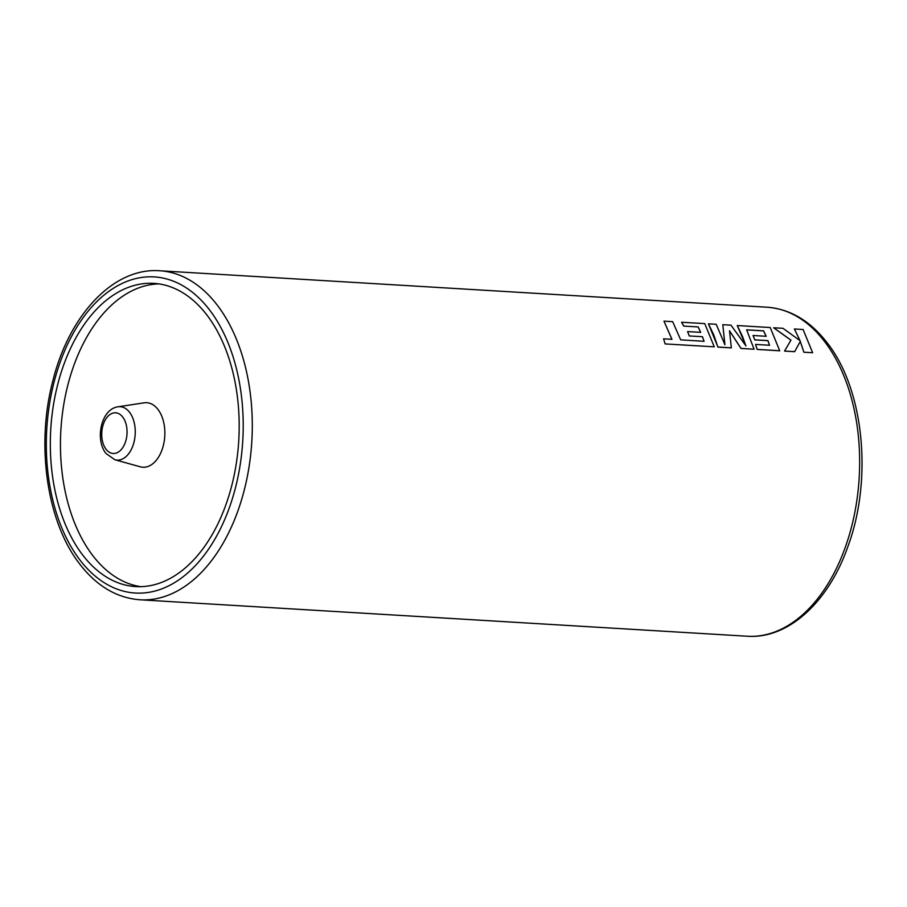 <?xml version="1.0" encoding="UTF-8"?>
<svg xmlns="http://www.w3.org/2000/svg" width="907" height="907" viewBox="0 0 907 907"><rect width="100%" height="100%" fill="white"/><g stroke="black" fill="none" stroke-linecap="round" stroke-linejoin="round"><path stroke-width="1.36" d="M157.988 409.454A32.312 20.033 -86.6 0 0 144.043 402.833L118.023 406.801A26.757 16.587 93.4 0 1 129.565 412.277A26.757 16.587 93.4 0 1 133.431 444.158A26.757 16.587 93.4 0 1 114.849 459.747L140.211 466.788A32.312 20.033 -86.6 0 0 162.648 447.967A32.312 20.033 -86.6 0 0 157.988 409.454M82.594 554.903A151.877 94.169 -86.6 0 0 135.665 586.58A151.877 94.169 -86.6 0 0 231.466 486.73A151.877 94.169 -86.6 0 0 206.921 315.046A151.877 94.169 -86.6 0 0 153.861 283.369A151.877 94.169 -86.6 0 0 58.048 383.208A151.877 94.169 -86.6 0 0 82.594 554.903M158.906 283.891A151.877 94.169 -86.6 0 0 67.197 387.674A151.877 94.169 -86.6 0 0 92.718 555.503A151.877 94.169 -86.6 0 0 140.732 586.659M663.969 321.146L671.962 339.32L663.584 338.821L665.092 343.912L691.508 345.499L714.263 346.814L704.739 323.595L681.588 322.257L683.708 326.101L698.141 326.917L700.703 332.359L687.563 331.565L689.297 335.964L702.46 336.701L704.059 341.315L680.681 339.853L672.688 321.668L663.969 321.146L671.928 339.377M698.118 326.974L700.669 332.404M708.424 323.81L713.786 334.944L717.913 347.086L731.348 347.891L729.511 330.772L741.042 348.424L754.08 349.206L746.654 329.831L763.626 330.84L766.188 336.282L753.048 335.499L754.805 339.842L767.946 340.635L769.544 345.25L755.599 344.411L757.107 349.433L779.725 350.794L770.236 327.529L737.255 325.545L745.939 345.873L730.963 325.171L722.8 324.683L724.92 344.717L716.201 324.287L708.424 323.81L717.947 347.041L731.371 347.846M722.8 324.683L724.886 344.762M737.255 325.545L742.618 336.667L745.905 345.918M800.031 340.726L794.396 328.98L800.053 340.681L782.968 328.289L773.626 327.79L790.938 340.182M773.648 327.733L790.961 340.136L784.544 351.077L794.623 351.689L800.28 341.451L803.885 352.245L812.638 352.721L803.103 329.502L794.396 328.98M753.048 335.499L754.783 339.898L767.923 340.681L769.521 345.295M729.477 330.817L741.019 348.469L754.08 349.206M702.426 336.746L704.036 341.372M746.676 329.887L763.592 330.896L766.166 336.338M784.544 351.077L794.645 351.644M787.639 345.805L784.578 351.032M800.28 341.451L803.919 352.199L812.638 352.721M799.305 343.22L800.314 341.395M755.576 344.456L757.141 349.388L779.748 350.748M665.092 343.912L714.263 346.814M663.584 338.821L665.114 343.866M683.708 326.101L698.141 326.917M681.611 322.212L683.731 326.055M689.297 335.964L702.46 336.701M687.563 331.565L689.32 335.907M122.728 417.061A20.373 12.63 -86.6 0 0 104.849 420.678A20.373 12.63 -86.6 0 0 106.051 449.237A20.373 12.63 -86.6 0 0 123.93 445.609A20.373 12.63 -86.6 0 0 122.728 417.061M139.95 599.788C116.81 597.974 96.788 586.126 79.873 564.233C46.915 522.33 35.804 445.382 52.765 381.201C68.989 315.103 113.5 267.236 159.689 270.762A164.802 102.185 93.4 0 1 217.272 305.137A164.802 102.185 93.4 0 1 243.915 491.435A164.802 102.185 93.4 0 1 139.95 599.788L747.311 636.238A164.802 102.185 -86.6 0 0 851.276 527.897A164.802 102.185 -86.6 0 0 824.633 341.588A164.802 102.185 -86.6 0 0 767.05 307.212C790.19 309.026 810.212 320.874 827.127 342.767C864.144 389.409 872.919 479.939 847.648 547.25C828.193 602.305 788.16 639.174 747.311 636.238M209.574 309.945A158.34 98.183 -86.6 0 0 70.633 338.107A158.34 98.183 -86.6 0 0 79.952 560.004A158.34 98.183 -86.6 0 0 218.882 531.842A158.34 98.183 -86.6 0 0 209.574 309.945M118.023 406.801C101.085 408.932 94.759 439.623 105.983 453.466L114.849 459.747M159.689 270.762L767.05 307.212"/></g></svg>
